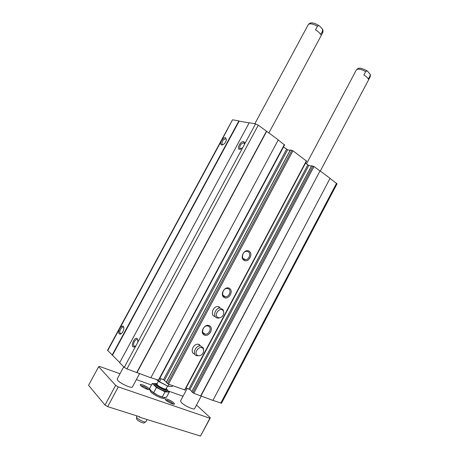 <?xml version="1.0" encoding="UTF-8"?>
<svg xmlns="http://www.w3.org/2000/svg" width="459" height="459" viewBox="0 0 459 459"><rect width="100%" height="100%" fill="white"/><g stroke="black" fill="none" stroke-linecap="round" stroke-linejoin="round"><path stroke-width="0.69" d="M244.515 144.321L124.251 367.361L119.65 362.702L249.226 122.748L255.548 123.873L244.549 144.178C244.773 142.783 244.446 141.957 243.557 141.693C240.47 140.827 236.213 149.307 239.718 149.341L242.719 147.655M136.937 372.679L266.679 131.308L278.269 139.897L150.845 377.757L126.942 368.916L124.251 367.361M266.679 131.308L258.262 125.204L255.548 123.873M330.032 178.413L337.038 183.818L221.496 403.272L212.953 400.328M200.899 396.031L320.043 170.874L330.084 178.322L212.907 400.414L193.79 393.329L191.828 391.768M320.043 170.874L200.698 395.853M319.785 170.811L314.013 166.531L311.678 165.814M191.908 391.435L189.848 389.582L186.073 387.987M311.437 166.072L308.809 165.441L189.848 389.582M305.476 163.232L308.809 165.441M184.834 389.949L168.459 384.189L166.324 382.433M306.44 161.052L292.951 150.787L290.363 150.036M249.019 251.119C244.417 248.411 239.403 257.826 244.096 260.373C248.709 262.99 253.643 253.707 249.019 251.119M229.259 288.241C224.52 285.745 219.459 295.235 224.296 297.57C229.041 299.979 234.015 290.622 229.259 288.241M209.333 325.672C204.456 323.383 199.355 332.953 204.33 335.076C209.212 337.279 214.227 327.841 209.333 325.672M219.316 306.916L217.973 306.578C212.632 306.01 209.918 315.964 215.237 316.567M199.309 344.502L198.368 344.25C193.078 343.292 189.521 353.132 194.794 354.113M166.433 382.054L163.484 379.673L159.807 378.319M290.105 150.345L287.598 149.795L164.511 380.264M283.478 147.012L287.598 149.795M158.59 380.253L150.896 377.665M284.448 144.878L278.217 139.995M266.438 131.263L136.759 372.501M137.717 342.391L137.941 341.077L137.287 338.679C134.246 336.028 129.834 347.979 134.263 346.906L135.835 345.874M119.73 362.553L107.549 350.303L232.455 119.879L221.422 140.827C220.297 143.237 220.429 144.631 221.817 145.004C223.998 144.562 225.541 142.841 226.442 139.846L225.535 137.677C224.112 137.608 222.741 138.658 221.422 140.827L119.633 328.627C118.158 332.098 118.382 333.951 120.298 334.181C122.266 333.297 123.477 331.358 123.93 328.369L123.339 326.32C122.209 325.655 120.969 326.424 119.633 328.627L107.71 350.619M249.139 122.903L239.179 121.13L112.484 355.226M239.179 121.13L238.887 120.912L112.134 355.094M238.887 120.912L232.799 119.833M123.924 327.789L123.603 327.307C122.048 325.695 118.657 331.553 120.126 333.309L121.417 333.584M137.941 340.326L137.551 339.7C135.858 337.962 132.324 344.038 133.913 345.954L135.468 346.229M226.471 139.628L225.73 138.761C223.126 139.507 221.858 141.315 221.932 144.183L223.063 144.671M244.595 143.897L243.746 142.824C240.981 143.552 239.644 145.417 239.736 148.429L241.101 148.974M208.449 326.171L207.508 325.924C202.935 325.282 200.508 333.871 205.179 334.169C209.195 334.823 212.15 327.6 208.449 326.171M228.358 288.774L227.102 288.464C222.5 288.149 220.779 296.812 225.438 296.778C229.288 297.139 231.784 290.283 228.358 288.774M248.101 251.687L246.558 251.32C241.979 251.302 240.895 260.024 245.508 259.685C249.168 259.794 251.285 253.265 248.101 251.687M254.831 123.741L308.247 24.694C309.699 23.191 312.768 23.702 317.467 26.226L315.528 29.824C318.116 31.407 319.82 32.996 320.64 34.597L322.562 31.023L322.688 32.767L268.876 132.938M317.467 26.226C318.225 25.532 319.011 25.538 319.825 26.243L322.43 29.118L322.562 31.023M306.428 163.932L356.379 69.883C357.848 68.511 360.94 69.079 365.668 71.581L363.878 74.955C366.259 76.401 367.745 77.783 368.33 79.109L370.103 75.752L370.12 76.923L320.302 171.069M365.668 71.581C366.38 70.91 367.097 70.893 367.82 71.535L370.103 74.215L370.103 75.752M196.504 405.039L210.36 417.816L209.895 418.235L118.307 386.903L115.628 385.342L98.651 366.689L99.637 366.477L120 373.746M136.38 379.599L151.47 384.986M168.051 390.907L183.038 396.26M210.36 417.816L200.508 436.05L139.484 417.174L138.916 416.537M118.307 386.903L107.681 406.634L139.697 416.783L139.484 417.174M209.895 418.235L200.508 436.05M98.651 366.689L88.57 385.285L105.002 405.05L107.681 406.634M115.628 385.342L105.002 405.05M164.97 397.517L164.615 398.177C164.19 399.846 153.851 395.222 150.845 391.997L150.001 390.374L150.3 389.811M201.208 396.146L194.582 408.671C194.203 410.191 184.644 405.836 181.529 402.704L180.53 400.988L187.209 388.406M139.576 373.643L132.45 386.908C131.974 388.733 120.728 383.804 117.871 380.494L117.183 378.973L123.729 366.833M173.829 402.904C171.878 400.902 165.774 398.125 165.32 399.043C164.161 400.122 174.202 405.538 174.46 403.977L173.829 402.904M148.888 388.452C147.058 386.507 140.764 383.667 140.305 384.59C139.157 385.658 149.169 390.942 149.427 389.404L148.888 388.452M148.177 389.548L147.764 389.002C145.302 387.029 143.007 385.933 140.879 385.698M173.215 404.121L172.722 403.472C170.214 401.476 167.942 400.374 165.894 400.168M167.472 390.357L169.256 392.061L165.011 391.848L156.421 387.488L152.29 383.454L149.531 388.607L151.252 390.97C154.792 394.034 158.837 396.197 163.381 397.46L157.712 395.308L162.234 397.058L164.167 397.551L165.114 397.253M136.604 417.139L136.644 418.66C135.761 419.847 143.776 424.116 144.281 422.733L145.572 421.913M136.994 415.923L136.593 416.674C135.508 418.115 145.36 423.359 145.962 421.666L147.081 419.572M172.641 385.715L172.194 386.547L167.994 386.26L159.411 381.899L156.743 379.8M168.992 384.384L167.994 386.26M161.075 378.784L159.411 381.899M168.269 386.363L157.959 380.907M157.179 383.535L154.993 383.5L154.499 384.424L155.251 385.784C157.873 388.498 166.726 392.497 167.059 391.131L167.552 390.207L166.307 388.406M152.29 383.454L154.912 383.649M154.993 383.5L155.75 384.854C158.372 387.557 167.225 391.561 167.552 390.207M164.167 397.551L166.519 397.207L169.256 392.061M162.234 397.058L165.011 391.848M153.633 392.703L157.712 395.308C154.895 393.856 152.772 392.439 151.344 391.062L153.633 392.703L156.421 387.488M197.812 355.507C192.321 353.143 200.847 343.55 203.394 349.201C204.048 351.227 203.44 353.08 201.57 354.755C200.285 355.702 199.034 355.949 197.812 355.507M199.665 355.656L196.527 355.731C191.845 354.124 195.666 345.059 200.635 345.977L203.354 348.02L203.676 350.389M199.349 344.52L199.877 345.403M218.002 317.548C212.919 315.172 220.383 305.935 223.298 310.967C224.193 312.981 223.728 314.908 221.904 316.744C220.59 317.8 219.287 318.07 218.002 317.548M220.268 317.662L217.916 318.167L216.677 317.846C212.345 316.136 215.569 307.547 220.343 308.087L223.16 309.796L223.734 312.269M218.966 306.773L219.568 307.587M258.262 125.204L126.942 368.916M336.567 183.256L220.756 403.174M314.013 166.531L193.79 393.329M312.986 166.026L192.774 392.743M311.724 165.722L191.782 391.854M307.8 164.942L188.844 389.008M306.417 160.776L184.593 390.075M292.951 150.787L168.459 384.189M291.907 150.271L167.42 383.592M290.409 149.944L166.278 382.519M286.559 149.284L163.484 379.673M284.385 144.568L158.292 380.368M156.944 385.279C159.497 387.889 167.874 391.211 166.043 388.905L165.969 389.513L164.047 389.301C161.929 388.635 159.577 387.298 156.972 385.29L156.45 384.424L156.909 384.04C156.112 384.04 156.123 384.453 156.944 385.279M158.407 381.245L156.909 384.04L157.466 385.026C159.382 386.989 165.797 389.892 166.038 388.911L167.541 386.099M311.621 165.728L191.724 391.768M306.641 161.04L184.943 390.121M290.312 149.955L166.227 382.439M284.632 144.86L158.682 380.413M121.073 333.687L120.126 333.309M121.142 333.676L120.298 334.181M135.181 346.453L133.913 345.954M135.101 346.367L134.263 346.906M222.672 144.694L221.932 144.183M222.718 144.7L221.817 145.004M240.579 149.014L239.736 148.429M240.636 149.014L239.718 149.341M202.884 332.505L205.179 334.169M223.057 295.344L225.438 296.778M243.115 258.515L245.508 259.685M308.247 24.694C309.429 23.357 310.479 22.778 311.397 22.95C313.451 22.732 316.262 23.828 319.825 26.243M322.447 29.158C323.107 30.03 323.188 31.229 322.688 32.767M356.379 69.883C357.773 68.46 358.944 67.921 359.896 68.259C360.636 67.938 366.724 70.118 367.82 71.535M370.12 74.255C370.505 74.748 370.505 75.637 370.12 76.923M148.722 389.628L149.427 389.404M140.511 385.296L140.305 384.59M173.749 404.201L174.46 403.977M165.533 399.766L165.32 399.043M134.516 346.826L134.797 346.304M203.394 349.201L203.354 348.02M200.635 345.977L198.368 344.25M223.298 310.967L223.16 309.796M220.343 308.087L217.973 306.578"/></g></svg>
